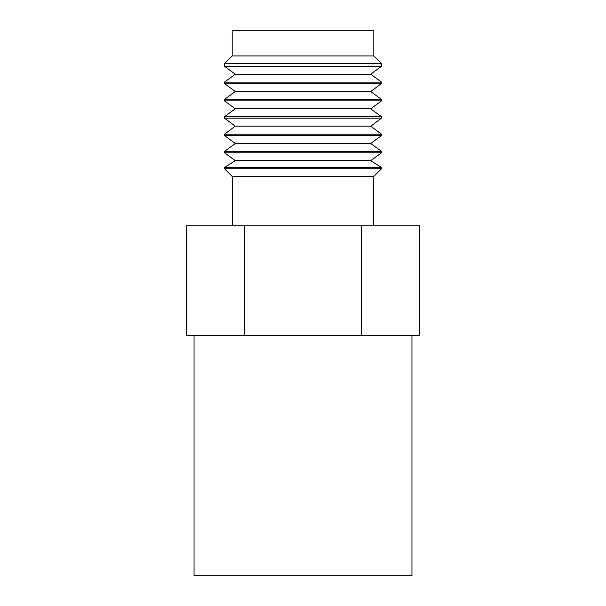 <?xml version="1.0" encoding="UTF-8"?>
<svg xmlns="http://www.w3.org/2000/svg" width="606" height="606" viewBox="0 0 606 606"><rect width="100%" height="100%" fill="white"/><g stroke="black" fill="none" stroke-linecap="round" stroke-linejoin="round"><path stroke-width="0.91" d="M381.507 99.445L370.72 91.506L235.28 91.506L224.493 99.445L224.493 100.861L381.507 100.861L381.507 99.445L224.493 99.445M370.72 91.506L381.507 83.56L224.493 83.56L235.28 91.506M224.493 100.861L235.28 108.807L370.72 108.807L381.507 100.861M224.493 82.143L235.28 74.205L370.72 74.205L381.507 82.143L224.493 82.143L224.493 83.56M381.507 82.143L381.507 83.56M235.28 108.807L224.493 116.746L224.493 118.178L381.507 118.178L381.507 116.746L224.493 116.746M370.72 108.807L381.507 116.746M370.72 74.205L381.507 66.259L224.493 66.259L235.28 74.205M224.493 118.178L235.211 126.192L370.789 126.192L381.507 118.178M373.819 55.934L373.819 30.3L232.181 30.3L232.181 55.934L373.819 55.934L381.507 63.63L224.493 63.63L224.493 66.259M381.507 63.63L381.507 66.259M235.211 126.192L224.493 134.214L224.493 135.638L381.507 135.638L381.507 134.214L224.493 134.214M370.789 126.192L381.507 134.214M232.181 55.934L224.493 63.63M224.493 135.638L235.348 143.493L370.652 143.493L381.507 135.638M235.348 143.493L224.493 151.356L224.493 152.765L381.507 152.765L381.507 151.356L224.493 151.356M370.652 143.493L381.507 151.356M224.493 152.765L235.295 160.681L370.705 160.681L381.507 152.765M235.295 160.681L224.493 167.483L224.493 168.733L381.507 168.733L381.507 167.483L224.493 167.483M370.705 160.681L381.507 167.483M224.493 168.733L232.181 176.422L373.819 176.422L381.507 168.733M232.499 176.422L232.499 225.773M373.501 176.422L373.501 225.773M244.726 225.773L186.443 225.773L186.443 335.368L244.726 335.368L244.726 225.773L419.557 225.773L419.557 335.368L244.726 335.368M361.274 335.368L361.274 225.773M411.951 335.368L411.951 575.7L194.049 575.7L194.049 335.368"/></g></svg>
